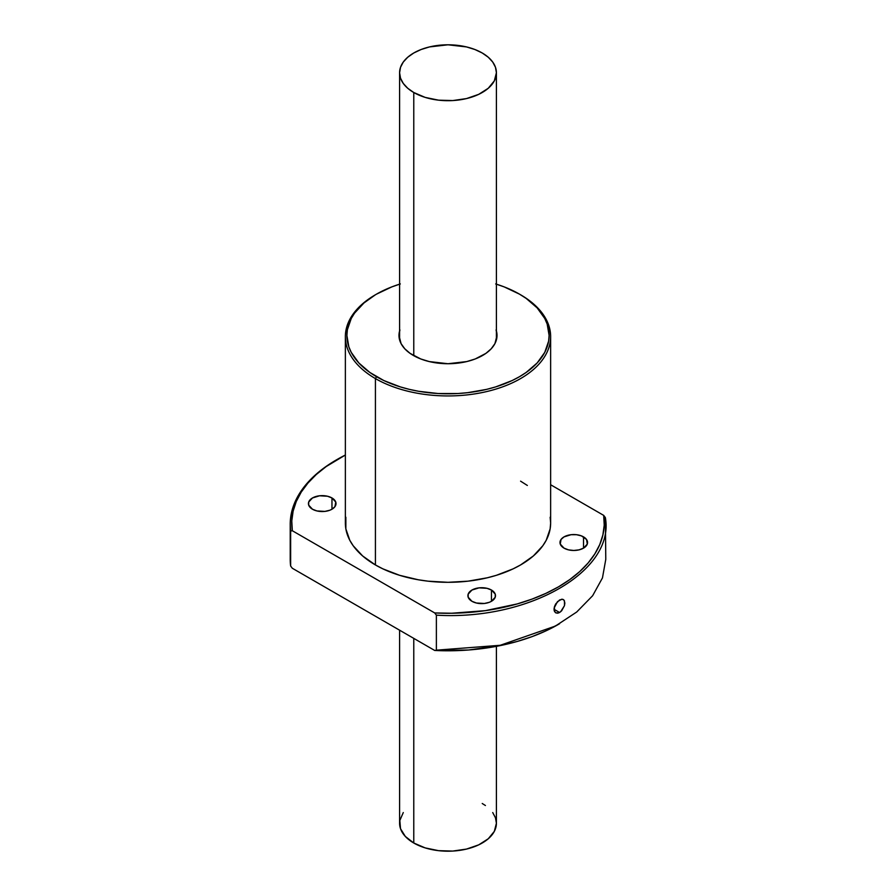 <?xml version="1.0" encoding="UTF-8"?>
<svg xmlns="http://www.w3.org/2000/svg" width="896" height="896" viewBox="0 0 896 896"><rect width="100%" height="100%" fill="white"/><g stroke="black" fill="none" stroke-linecap="round" stroke-linejoin="round"><path stroke-width="1.34" d="M413.773 92.512L413.773 355.69L413.773 92.512L425.174 97.395L438.558 100.162L452.749 100.565L466.525 98.571L478.71 94.349L488.253 88.278L494.323 80.864L496.406 72.744A48.406 27.944 180 0 1 466.525 98.571A48.406 27.944 180 0 1 413.773 92.512A48.406 27.944 180 0 1 399.594 72.744L400.523 78.198L403.278 83.44L407.747 88.278L413.773 92.512M413.773 638.378L413.773 843.013A48.406 27.944 0 0 0 466.525 849.072A48.406 27.944 0 0 0 496.406 823.256L494.323 831.365L488.253 838.779L478.71 844.861L466.525 849.072L452.749 851.066L438.558 850.662L425.174 847.896L413.773 843.013L413.773 638.378M482.227 52.987A48.406 27.944 180 0 1 496.406 72.744L495.477 67.301L492.722 62.048L488.253 57.221L482.227 52.987L474.891 49.515L466.525 46.928L448 44.8L429.475 46.928L421.109 49.515L413.773 52.987L407.747 57.221L403.278 62.048L400.523 67.301L399.594 72.744A48.406 27.944 180 0 1 429.475 46.928A48.406 27.944 180 0 1 482.227 52.987M399.594 630.19L399.594 823.256A48.406 27.944 0 0 0 413.773 843.013L405.306 836.427L400.523 828.699L399.829 820.512L403.278 812.56M482.227 803.488L485.419 805.515M492.722 812.56L495.477 817.802L496.406 823.256L496.406 646.352M554.03 609.28L559.574 612.483L557.48 613.189L555.677 612.819L554.456 611.442L554.456 606.659L555.677 603.971L559.574 599.973L562.542 599.267L563.987 600.107L564.861 603.03L564.469 605.674L560.627 611.755L558.51 612.976L555.677 612.819L554.131 610.434L554.131 608.003L557.48 601.63L561.624 599.245L563.338 599.558L564.469 600.88L564.469 605.674L561.635 610.803L559.574 612.483L554.03 609.28M564.032 548.139A13.787 7.963 180 0 1 559.989 542.506A13.787 7.963 180 0 1 568.501 535.158A13.787 7.963 180 0 1 583.531 536.883L583.531 548.139L587.306 544.062L586.522 539.459L581.437 535.886L576.464 534.699L571.088 534.699L564.032 536.883L561.042 539.459L560.258 544.062L564.032 548.139L568.501 549.864L573.776 550.469L579.051 549.864L583.531 548.139L583.531 536.883A13.787 7.963 180 0 1 587.563 542.506A13.787 7.963 180 0 1 579.051 549.864A13.787 7.963 180 0 1 564.032 548.139M471.957 601.294A13.787 7.963 180 0 1 467.914 595.672A13.787 7.963 180 0 1 476.426 588.314A13.787 7.963 180 0 1 491.456 590.038L491.456 601.294L495.23 597.218L495.23 594.115L491.456 590.038L486.976 588.314L479.013 587.866L471.957 590.038L468.182 594.115L468.182 597.218L471.957 601.294L476.426 603.019L484.389 603.478L489.362 602.291L491.456 601.294L491.456 590.038A13.787 7.963 180 0 1 495.488 595.672A13.787 7.963 180 0 1 486.976 603.019A13.787 7.963 180 0 1 471.957 601.294M312.469 509.219A13.787 7.963 180 0 1 308.437 503.597A13.787 7.963 180 0 1 316.949 496.238A13.787 7.963 180 0 1 331.968 497.963L331.968 509.219L334.958 506.643L335.742 502.04L331.968 497.963L327.499 496.238L319.536 495.79L312.469 497.963L308.694 502.04L308.694 505.142L312.469 509.219L316.949 510.944L324.912 511.403L329.885 510.216L331.968 509.219L331.968 497.963A13.787 7.963 180 0 1 336.011 503.597A13.787 7.963 180 0 1 327.499 510.944A13.787 7.963 180 0 1 312.469 509.219M496.406 284.178A101.114 58.374 180 0 1 519.49 294.146L520.576 294.773L519.49 294.146A101.114 58.374 180 0 1 519.501 294.146A101.114 58.374 180 0 1 519.49 376.701A101.114 58.374 180 0 1 376.51 376.701L375.424 378.582A102.637 59.259 -0 0 0 520.576 378.582A102.637 59.259 -0 0 0 520.576 294.773L520.576 294.773A102.637 59.259 180 0 1 550.637 336.672A102.637 59.259 180 0 1 487.278 391.429A102.637 59.259 180 0 1 375.424 378.582L375.424 564.95A102.637 59.259 -0 0 0 487.278 577.797A102.637 59.259 -0 0 0 550.637 523.051L550.144 517.238M496.406 330.96A49.022 28.302 180 0 1 497.022 335.429A49.022 28.302 180 0 1 466.76 361.57A49.022 28.302 180 0 1 413.336 355.443A49.022 28.302 180 0 1 398.978 335.429A49.022 28.302 180 0 1 399.594 330.96M558.488 624.366A156.262 90.216 -0 0 1 434.706 650.462L436.374 650.171L434.706 650.462L292.309 568.254L290.64 566.037L292.309 568.254L434.706 650.462L468.642 650.003L501.592 645.322L517.216 641.458L532.022 636.642L545.843 630.918L559.574 623.739L545.765 630.829M436.374 650.171L436.374 615.149L436.374 650.171L500.237 645.288L555.386 626.069L576.71 612.013L592.637 595.728L602.459 577.92L605.786 559.328L605.36 517.586L603.691 515.379L550.637 484.747L603.691 515.379L604.218 525.179L602.885 534.968L599.738 544.611L594.776 553.997L588.09 563.013L579.746 571.558L569.834 579.533L558.488 586.846L545.843 593.398L532.022 599.11L517.216 603.926L485.341 610.658L451.696 613.245L434.706 612.942L436.374 615.149C528.886 620.782 615.115 570.998 605.36 517.586L603.691 515.379A156.262 90.216 180 0 1 434.706 612.942L292.309 530.723L291.782 520.923L293.115 511.134L296.262 501.491L301.224 492.106L307.91 483.09L316.254 474.533L326.166 466.57L345.363 455.022A156.262 90.216 180 0 0 337.512 459.256L336.426 459.883A157.786 91.101 0 0 0 290.64 531.014A157.786 91.101 180 0 1 290.214 524.306A157.786 91.101 180 0 1 336.963 459.57L336.963 459.57M345.856 517.238L345.856 528.864L349.776 540.254L353.17 545.731L362.656 555.968L375.424 564.95L382.883 568.859L399.616 575.31L418.208 579.757L427.974 581.168L448 582.31L468.026 581.168L487.278 577.797L496.384 575.31L513.117 568.859L520.576 564.95L533.344 555.968L542.83 545.731L546.224 540.254L550.144 528.864L550.637 523.051L550.637 336.672M527.341 485.453L520.576 481.152M290.214 524.306L290.214 559.328A157.786 91.101 0 0 0 290.64 566.037L290.64 531.014L292.309 530.723A156.262 90.216 180 0 1 337.512 459.256M345.363 336.672L345.363 523.051A102.637 59.259 0 0 0 375.424 564.95L375.424 378.582A102.637 59.259 180 0 1 345.363 336.672A102.637 59.259 180 0 1 375.962 294.459M495.667 283.942L504.168 286.888L519.49 294.146L526.154 298.39L537.174 307.91L544.757 318.483L547.165 324.038L549.114 335.429L548.621 341.152L544.757 352.374L537.174 362.947L526.154 372.456L519.49 376.701L512.142 380.554L495.667 386.904L486.696 389.357L467.723 392.672L457.912 393.523L438.088 393.523L418.645 391.283L409.304 389.357L400.333 386.904L383.858 380.554L369.846 372.456L358.826 362.947L351.243 352.374L348.835 346.808L346.886 335.429L347.379 329.706L351.243 318.483L354.592 313.085L363.933 302.994L375.424 294.773A102.637 59.259 0 0 0 375.424 378.582L376.51 376.701A101.114 58.374 180 0 1 376.499 294.146A101.114 58.374 180 0 1 399.594 284.178M376.51 294.146L391.832 286.888L400.333 283.942M399.918 329.907L398.978 335.429L401.083 343.638L404.768 348.768L410.11 353.382L420.762 358.96L429.24 361.57L448 363.731L466.76 361.57L475.238 358.96L485.89 353.382L491.232 348.768L494.917 343.638L497.022 335.429L496.082 329.907M436.374 615.149L434.706 612.942L292.309 530.723L290.64 531.014L290.64 566.037M496.406 72.744L496.406 339.886M399.594 72.744L399.594 339.886M520.576 294.773L519.501 294.146"/></g></svg>
